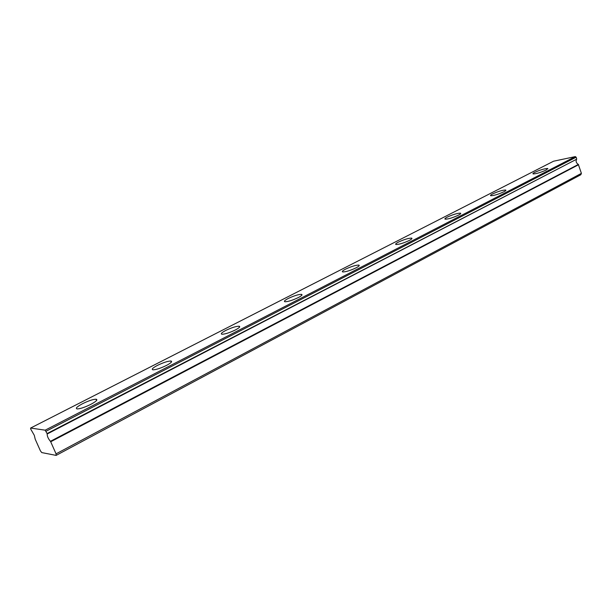 <?xml version="1.0" encoding="UTF-8"?>
<svg xmlns="http://www.w3.org/2000/svg" width="612" height="612" viewBox="0 0 612 612"><rect width="100%" height="100%" fill="white"/><g stroke="black" fill="none" stroke-linecap="round" stroke-linejoin="round"><path stroke-width="0.92" d="M47.07 433.579L45.189 430.175L30.6 428.063L30.669 428.997L34.31 435.346L35.198 439.164L40.407 450.837L41.761 452.582L56.12 455.397L580.811 174.749L581.4 173.357L578.34 164.437C576.175 163.029 575.609 161.285 576.634 159.212L47.07 433.579L47.162 434L576.634 159.212M546.134 170.037L547.694 168.491C544.581 168.591 540.258 169.884 534.735 172.362C533.106 173.211 532.578 173.739 533.144 173.93C536.257 173.831 540.587 172.53 546.134 170.037M90.79 404.371C96.314 401.373 98.058 399.651 96.03 399.2C92.94 399.322 88.434 400.829 82.521 403.713C76.936 406.72 75.154 408.464 77.196 408.938C80.325 408.801 84.861 407.278 90.79 404.371M166.518 365.402C171.184 362.878 172.63 361.417 170.863 361.011C167.749 361.111 163.274 362.572 157.429 365.387C152.702 367.927 151.225 369.403 153.008 369.832C156.152 369.725 160.658 368.248 166.518 365.402M235.413 329.945C239.368 327.818 240.585 326.571 239.062 326.204C235.934 326.28 231.474 327.703 225.69 330.472C221.674 332.614 220.435 333.877 221.972 334.251C225.132 334.167 229.615 332.729 235.413 329.945M298.365 297.547C301.731 295.741 302.764 294.678 301.464 294.349C298.319 294.41 293.882 295.803 288.145 298.518C284.725 300.339 283.67 301.41 284.985 301.754C288.153 301.685 292.613 300.278 298.365 297.547M356.115 267.827C358.992 266.297 359.879 265.378 358.777 265.088C355.626 265.141 351.204 266.503 345.505 269.173C342.582 270.718 341.68 271.644 342.797 271.95C345.964 271.889 350.401 270.512 356.115 267.827M409.275 240.47C411.746 239.162 412.511 238.374 411.578 238.106C408.433 238.167 404.027 239.506 398.374 242.13C395.865 243.446 395.077 244.249 396.025 244.517C399.185 244.456 403.606 243.102 409.275 240.47M458.38 215.195C460.507 214.078 461.173 213.397 460.385 213.16C457.248 213.221 452.872 214.544 447.257 217.122C445.092 218.255 444.404 218.943 445.207 219.188C448.359 219.119 452.75 217.788 458.38 215.195M503.867 191.785C505.711 190.822 506.292 190.225 505.634 190.018C502.506 190.095 498.16 191.403 492.584 193.928C490.709 194.907 490.113 195.511 490.786 195.725C493.915 195.641 498.283 194.325 503.867 191.785M576.68 158.868L576.137 157.208L575.318 156.603L553.577 161.208L30.6 428.063M56.12 455.397L56.052 453.852L581.4 173.357M56.052 453.852L50.704 441.772L578.585 164.72M578.34 164.437L50.406 441.321L50.704 441.772M50.406 441.321C48.241 438.705 47.162 436.272 47.162 434M575.318 156.603L45.189 430.175M576.137 157.208L46.038 431.253M547.832 168.904L547.694 168.491M96.589 400.485L96.03 399.2M171.345 362.166L170.863 361.011M239.476 327.229L239.062 326.204M301.815 295.252L301.464 294.349M359.06 265.86L358.777 265.088M411.822 238.772L411.578 238.106M460.591 213.726L460.385 213.16M505.803 190.5L505.634 190.018"/></g></svg>
